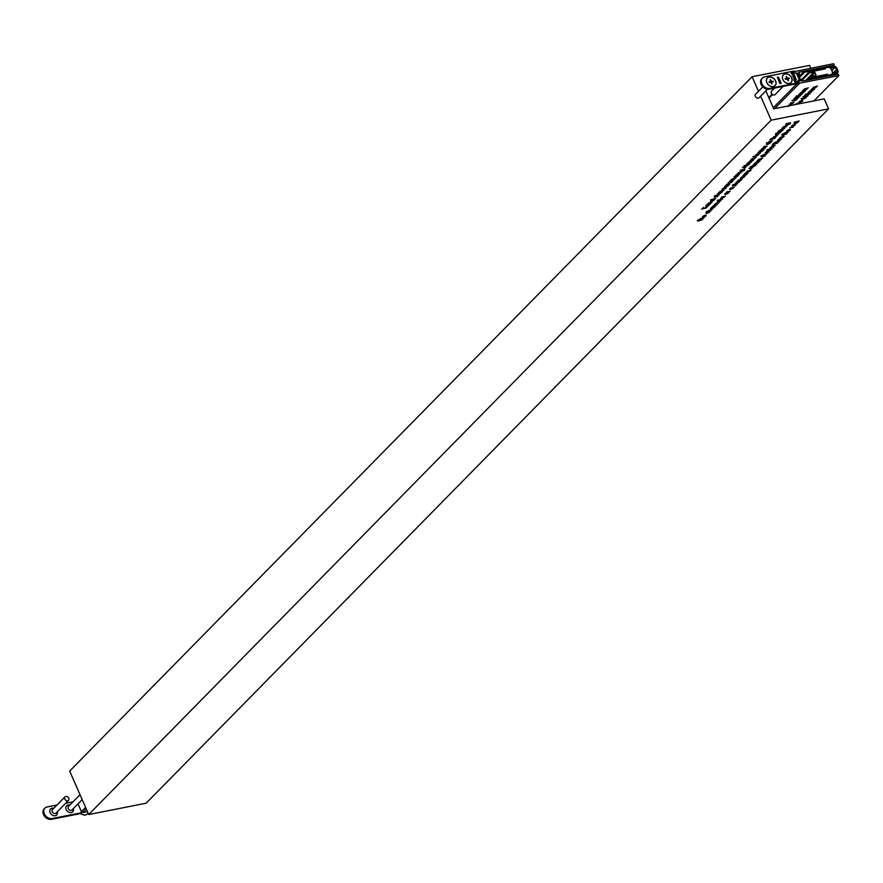 <?xml version="1.0" encoding="UTF-8"?>
<svg xmlns="http://www.w3.org/2000/svg" width="883" height="883" viewBox="0 0 883 883"><rect width="100%" height="100%" fill="white"/><g stroke="black" fill="none" stroke-linecap="round" stroke-linejoin="round"><path stroke-width="1.32" d="M799.545 81.026L801.278 80.684L800.704 79.382L801.775 79.172L802.581 81.004L838.221 74.117L838.85 75.574L799.667 83.134A1.159 0.883 -135.5 0 1 798.828 82.936M797.868 96.567L795.793 96.755L796.874 95.662L796.455 96.468L800.119 94.945L800.859 95.552L798.74 96.622L800.395 95.64L799.866 95.187L797.691 96.17M800.119 94.945L800.859 95.552L800.572 94.889M800.395 95.64L799.799 95.022M791.974 100.541L797.062 98.995L794.557 100.783L792.283 100.783M797.062 98.995L796.885 99.602L796.587 98.94M794.457 100.563L793.718 100.353M793.055 103.399L789.402 104.293L793.055 103.399M790.76 102.903L794.071 102.417L790.561 103.068M810.241 90.629L812.768 90.872L809.016 92.163L811.223 92.439L807.802 93.101L809.954 90.872L814.082 89.536L810.031 90.783M808.927 91.964L810.02 92.483M801.113 98.775L806.201 97.229L803.685 99.017L801.422 99.017M806.201 97.229L806.024 97.836L805.726 97.174M803.596 98.797L802.857 98.587M797.062 104.039L796.013 103.962L797.967 103.112L801.047 102.792L797.062 104.039M87.45 811.62L82.803 812.515A1.159 0.883 -135.5 0 1 81.435 811.687L78.002 803.861M813.971 100.883L838.85 75.574M804.501 88.94L807.029 89.183L803.276 90.474L805.484 90.75L802.062 91.413L802.89 90.519L804.203 89.183L808.331 87.847L804.292 89.106M803.188 90.276L804.27 90.794M800.02 102.439L799.071 102.406L799.236 101.777L800.528 100.927L802.007 100.419L802.779 101.092L799.932 102.24M802.007 100.419L802.779 101.092L802.459 100.364M804.777 95.805L803.53 97.307L803.111 96.744L805.086 95.728L807.415 95.165L808.022 95.805L805.771 96.953L807.548 95.894L807.228 95.397L804.943 96.501M803.497 96.424L803.762 97.064M803.232 96.622L803.53 97.307L803.111 96.744M807.415 95.165L808.022 95.805L807.724 95.132M807.548 95.894L807.15 95.232M813.629 87.174L816.157 87.417L812.415 88.708L814.612 88.995L811.201 89.647L813.342 87.417L817.47 86.093L813.431 87.34M812.327 88.51L813.409 89.028M807.007 94.812L804.932 94.989L806.002 93.896L805.594 94.702L809.258 93.179L809.998 93.797L807.879 94.856L809.534 93.874L809.005 93.421L806.83 94.404M809.258 93.179L809.998 93.797L809.7 93.123M809.534 93.874L808.938 93.256M787.802 106.435L790.682 104.404L791.091 105.397M790.682 104.404L791.433 105.088L791.113 104.349M795.649 97.572L794.391 99.073L793.972 98.51L795.947 97.494L798.276 96.931L798.883 97.56L796.632 98.719L798.409 97.649L798.089 97.163L795.804 98.267M794.358 98.19L794.623 98.83M794.093 98.388L794.391 99.073L793.972 98.51M798.276 96.931L798.883 97.56L798.596 96.887M798.409 97.649L798.011 96.998M801.102 92.395L803.629 92.638L799.877 93.929L802.084 94.205L798.662 94.867L799.501 93.962L800.815 92.638L804.943 91.302L800.903 92.549M799.799 93.73L800.881 94.249M798.177 74.625L797.448 73.101M794.325 71.633A1.159 0.883 -135.5 0 1 794.579 71.545L833.64 63.697L834.28 65.143L798.751 72.285L799.545 74.106L798.486 74.315M832.835 66.611L834.28 65.143M798.442 75.232L799.545 74.106M805.13 95.728L805.428 96.413M795.991 97.483L796.289 98.179M790.649 105.485L790.451 104.647L788.32 105.695L788.883 106.225M791.013 105.176L790.373 104.481M799.568 101.49L800.263 102.196L802.349 101.17L801.775 100.662L799.656 101.688L800.263 102.196M802.349 101.17L801.698 100.496M794.203 99.514L794.799 100.541L796.4 99.691L794.435 100.055L794.799 100.541M796.4 99.691L795.991 99.051M803.342 97.748L803.938 98.775L805.539 97.925L803.574 98.289L803.938 98.775M805.539 97.925L805.13 97.285M801.488 98.466L801.786 99.084L803.089 98.388L801.786 99.084M792.349 100.232L792.647 100.85L793.949 100.154L792.647 100.85M801.841 79.327L808.96 72.097L825.362 68.863L804.744 72.086L804.325 71.07L834.038 66.424A2.318 1.777 -135.5 0 1 836.488 67.649A9.194 7.031 -135.5 0 1 838.044 71.203A2.318 1.777 -135.5 0 1 836.985 73.134L808.243 79.989L807.768 78.984L827.713 74.227L811.311 77.45L810.428 78.355M814.987 75.783L815.947 74.812L814.998 72.638A0.828 0.629 -135.5 0 0 814.005 72.042L809.336 72.969L802.228 80.198M808.817 78.742L810.925 76.589L815.594 75.662A0.828 0.629 -135.5 0 0 815.947 74.812M831.841 70.706L835.197 67.119L830.02 68.134A0.828 0.629 -135.5 0 1 830.98 68.731L832.514 72.229A0.828 0.629 -135.5 0 1 832.183 73.079L836.786 72.042M833.342 72.803L836.521 69.58A4.967 3.808 -135.5 0 1 836.952 71.887M835.02 67.483A4.967 3.808 -135.5 0 1 836.521 69.58M831.797 70.585L835.197 67.119M831.72 70.43L834.689 67.406M808.96 72.097L809.336 72.969M810.925 76.589L811.311 77.45M50.452 809.06A4.305 3.3 -135.5 0 1 51.755 808.431A4.305 3.3 -135.5 0 1 53.521 808.53M57.064 812.018A4.305 3.3 -135.5 0 1 56.589 815.097M57.296 811.786A4.305 3.3 -135.5 0 1 56.7 814.987A4.305 3.3 -135.5 0 1 55.287 815.726A4.305 3.3 -135.5 0 1 50.651 813.53A4.305 3.3 -135.5 0 1 50.563 808.938A4.305 3.3 -135.5 0 1 51.976 808.199A4.305 3.3 -135.5 0 1 53.742 808.298M66.468 805.903A4.305 3.3 -135.5 0 1 67.77 805.274A4.305 3.3 -135.5 0 1 69.547 805.373M73.09 808.861A4.305 3.3 -135.5 0 1 72.616 811.941M73.311 808.629A4.305 3.3 -135.5 0 1 72.726 811.83A4.305 3.3 -135.5 0 1 71.302 812.57A4.305 3.3 -135.5 0 1 66.678 810.373A4.305 3.3 -135.5 0 1 66.578 805.782A4.305 3.3 -135.5 0 1 68.002 805.042A4.305 3.3 -135.5 0 1 69.768 805.141M56.987 805.009L47.086 806.963A6.634 5.066 44.5 0 0 44.901 808.111A6.634 5.066 44.5 0 0 45.044 815.152A6.634 5.066 44.5 0 0 52.174 818.541L81.545 812.757L80.794 813.519L51.424 819.303A6.634 5.066 -135.5 0 1 44.293 815.914A6.634 5.066 -135.5 0 1 44.15 808.872A6.634 5.066 -135.5 0 1 44.547 808.508M73.002 801.852L65.629 803.309M81.545 812.757L80.861 810.373M773.331 86.6A5.475 4.183 44.5 0 0 775.638 80.96A5.475 4.183 44.5 0 0 769.137 77.042A5.475 4.183 44.5 0 0 766.83 82.693A5.475 4.183 44.5 0 0 773.331 86.6M789.358 83.444A5.475 4.183 44.5 0 0 791.665 77.803A5.475 4.183 44.5 0 0 785.164 73.885A5.475 4.183 44.5 0 0 782.857 79.536A5.475 4.183 44.5 0 0 789.358 83.444M794.115 76.799L795.064 76.611L793.453 77.296L793.464 75.618L794.678 75.75L793.342 76.424L793.972 76.953L795.064 76.611M793.022 76.391L793.464 75.618M793.629 75.949L793.188 76.578L793.972 76.953L793.486 76.104L793.188 76.578M795.318 77.196L795.616 79.017L794.413 77.881L794.799 79.15L793.894 78.388L793.972 77.583L795.351 77.638M795.285 77.671L795.616 79.017M793.894 78.388L793.972 77.583L795.164 77.351M800.241 80.894L800.34 80.783A2.483 0.74 156.3 0 0 800.616 80.187L797.57 73.234A2.483 0.74 -23.7 0 0 796.411 73.09L795.075 73.355L794.06 71.037L764.689 76.821A6.634 5.066 44.5 0 0 762.504 77.969A6.634 5.066 44.5 0 0 762.647 85.022A6.634 5.066 44.5 0 0 769.777 88.41L769.027 89.172A6.634 5.066 -135.5 0 1 761.908 85.783A6.634 5.066 -135.5 0 1 761.753 78.73A6.634 5.066 -135.5 0 1 762.161 78.377M800.616 80.187A2.483 0.74 156.3 0 0 799.468 80.044L798.133 80.298L799.148 82.616L769.777 88.41M796.157 81.556L797.305 81.733L794.91 82.196L794.744 80.132L796.013 81.711L797.139 81.357M794.336 80.85L794.744 80.132L795.881 80.916M793.784 79.647L796.334 79.514L793.784 79.647M792.106 74.79L792.713 73.742L793.475 74.989L793.177 73.532L794.06 74.26L793.563 75.331L792.25 74.636L792.779 73.598L793.475 74.989L793.784 74.315M793.022 73.686L794.06 74.26L793.563 75.331M792.25 74.636L792.636 73.753M791.543 72.936L793.364 72.671L791.874 73.697L791.025 73.245L791.488 72.825L793.055 72.66M793.033 72.616L793.033 73.212M780.142 82.748L781.135 82.847L780.925 83.51L780.572 82.538L780.263 83.455L779.678 83.013L780.285 82.594M780.34 82.516L780.925 83.51M780.572 82.538L780.263 83.455M779.678 83.013L779.866 82.406M779.49 81.335L780.693 81.887L779.358 82.24L780.373 81.755L778.872 81.137L779.976 80.817L778.486 80.243L780.197 80.75L779.358 81.457M778.331 79.912L779.921 80.121L778.331 79.912M778.409 78.819L779.413 78.918L779.203 79.58L778.85 78.609L778.541 79.514L777.956 79.084L778.563 78.664M778.85 78.609L778.541 79.514M777.956 79.084L778.144 78.477M777.813 77.439L778.806 77.549L778.596 78.201L778.243 77.229L777.934 78.145L777.349 77.715L777.956 77.296M778.243 77.229L777.934 78.145M777.349 77.715L777.537 77.108M799.148 82.616L798.398 83.377L769.027 89.172M794.192 81.004L794.601 80.276M795.726 81.07L796.013 81.711M794.921 80.496L794.877 81.931L795.881 81.611L794.921 80.496L795.02 81.777L795.881 81.611M793.839 79.768L796.19 79.172M795.682 78.455L795.462 79.172M794.049 78.543L794.689 78.808M793.751 78.543L793.817 77.737M794.689 77.825L795.296 78.841L794.689 77.825L795.528 78.278M792.868 76.534L793.033 75.85M793.309 75.772L794.534 75.408M793.916 74.415L793.409 75.485M793.331 75.143L793.629 74.459L793.331 75.143M792.735 73.973L792.382 74.735L793.199 75.044L792.735 73.973L793.199 75.044M780.991 83.002L780.782 83.653M779.534 83.168L779.689 82.56M779.325 82.163L780.285 81.799M778.916 81.236L779.976 80.817M778.409 80.066L779.844 79.945M778.618 78.587L779.049 79.724M778.011 77.218L778.453 78.355M67.715 800.771A2.483 1.898 -135.5 0 1 65.044 799.501A2.483 1.898 -135.5 0 1 64.989 796.863A2.483 1.898 -135.5 0 1 65.806 796.433A2.483 1.898 -135.5 0 1 68.477 797.702A2.483 1.898 -135.5 0 1 68.532 800.34A2.483 1.898 -135.5 0 1 67.715 800.771M68.532 800.34L56.004 813.1A2.483 1.898 -135.5 0 1 55.188 813.53A2.483 1.898 -135.5 0 1 52.516 812.261A2.483 1.898 -135.5 0 1 52.461 809.612L64.989 796.863M82.174 799.612L72.02 809.943A2.483 1.898 -135.5 0 1 71.203 810.373A2.483 1.898 -135.5 0 1 68.532 809.104A2.483 1.898 -135.5 0 1 68.477 806.455L80.022 794.711M762.802 86.865L755.583 94.205A2.483 1.898 44.5 0 0 755.638 96.843A2.483 1.898 44.5 0 0 758.309 98.123A2.483 1.898 44.5 0 0 759.126 97.693L767.437 89.227M773.265 86.567A5.386 4.117 44.5 0 0 775.539 81.004A5.386 4.117 44.5 0 0 769.137 77.152A5.386 4.117 44.5 0 0 766.863 82.715A5.386 4.117 44.5 0 0 773.265 86.567M770.517 79.636L770.594 81.302A0.828 0.629 44.5 0 0 770.462 81.611L769.071 81.964L769.325 82.549L770.782 82.34A0.828 0.629 44.5 0 0 771.146 82.549L771.885 84.084L771.808 82.428A0.828 0.629 44.5 0 0 771.941 82.108L773.331 81.755L773.078 81.181L771.621 81.391A0.828 0.629 44.5 0 0 771.256 81.17L770.517 79.636L770.108 80.044M773.078 81.181L770.87 82.152A0.828 0.629 44.5 0 0 770.506 81.931L769.314 82.527M774.512 88.09L771.61 91.048A2.483 1.898 44.5 0 0 771.665 93.697A2.483 1.898 44.5 0 0 774.336 94.967A2.483 1.898 44.5 0 0 775.153 94.536L783.166 86.379M789.292 83.41A5.386 4.117 44.5 0 0 791.565 77.847A5.386 4.117 44.5 0 0 785.153 73.995A5.386 4.117 44.5 0 0 782.879 79.558A5.386 4.117 44.5 0 0 789.292 83.41M786.532 76.479L786.61 78.145A0.828 0.629 44.5 0 0 786.488 78.455L785.086 78.808L786.797 79.183A0.828 0.629 44.5 0 0 787.161 79.404L788.442 80.828L787.835 79.271A0.828 0.629 44.5 0 0 787.956 78.951L789.347 78.598L789.093 78.024L787.636 78.234A0.828 0.629 44.5 0 0 787.283 78.013L786.532 76.479L786.135 76.887M789.093 78.024L786.896 78.995A0.828 0.629 44.5 0 0 786.532 78.775L786.378 78.598M765.837 90.861L773.718 108.819L824.192 98.874L828.574 108.863L771.168 120.176L760.627 96.17M758.044 155.43L753.022 156.611L756.025 155.827L755.848 154.867L756.455 155.585L759.358 154.095L756.477 155.739L758.044 155.43M766.985 146.346L763.331 147.251L764.292 146.324L766.985 146.346M762.007 151.401L758.365 152.306L759.325 151.379L762.007 151.401M737.493 173.532L740.793 173.035L737.294 173.697M752.437 158.344L754.965 158.576L751.212 159.878L753.42 160.143L749.998 160.816L750.837 159.922L752.15 158.587L756.267 157.24L752.228 158.51M751.124 159.68L752.217 160.187M743.95 165.838L749.027 164.282L746.521 166.081L744.259 166.081M749.027 164.282L748.85 164.889L748.552 164.227M746.422 165.861L745.694 165.651M780.583 132.505L775.55 133.686L780.274 131.379L781.786 131.28L778.21 132.406L780.583 132.505M778.122 132.207L778.464 132.892M787.989 131.125L790.329 129.348L790.384 130.055L787.669 131.379L786.753 131.39L786.863 130.75L788.298 129.834L789.7 129.393L787.879 130.894M789.943 130.176L789.932 129.591M790.329 129.348L790.384 130.055L790.13 129.47M792.757 126.28L795.097 124.492L795.153 125.209L792.437 126.534L791.521 126.534L791.632 125.894L793.066 124.978L794.468 124.536L792.647 126.037M794.711 125.32L794.689 124.746M795.097 124.492L795.153 125.209L794.899 124.613M784.38 127.792L784.656 128.41L780.318 129.967L784.236 128.488L782.029 128.223L784.656 128.41L783.696 127.903M784.236 128.488L784.082 127.825M786.223 126.766L782.57 127.682L785.925 125.64L787.426 125.541L783.85 126.666L786.223 126.766M783.762 126.468L784.104 127.152M771.576 141.666L766.554 142.847L771.576 141.666M774.479 136.854L775.417 137.759L774.601 138.587L769.932 139.503L774.479 136.854M775.881 136.964L775.417 137.759L774.236 137.086L770.649 139.172L774.358 138.443L775.285 137.395L774.159 136.92M741.886 177.097L744.877 176.313L741.146 178.708L740.395 178.024L741.808 176.92M743.972 176.49L743.916 177.34L743.585 176.567M741.058 178.509L740.395 178.024M748.067 173.068L744.413 173.984L745.384 173.046L748.067 173.068M732.912 186.048L735.627 184.966L736.047 185.353L735.042 185.993L735.407 185.209L732.548 186.004M737.162 181.887L740.175 181.103L736.444 183.487L735.694 182.814L737.084 181.71M739.27 181.28L739.214 182.119L738.883 181.357M736.356 183.289L735.694 182.814M761.433 156.666L764.722 156.17L761.223 156.832M766.146 153.289L765.197 153.256L765.362 152.627L766.654 151.777L768.122 151.269L768.894 151.931L766.058 153.09M768.122 151.269L768.894 151.931L768.574 151.214M752.459 167.715L751.223 168.984L748.939 168.256L752.338 167.439M755.517 162.693L758.044 162.925L754.292 164.227L756.499 164.492L753.078 165.165L753.916 164.271L755.23 162.936L759.347 161.589L755.307 162.858M754.203 164.028L755.296 164.536M711.036 210.75L706.003 211.942L710.727 209.624L712.239 209.525L708.663 210.662L711.036 210.75M708.574 210.452L708.917 211.136M715.738 205.971L712.084 206.887L715.429 204.845L716.941 204.746L713.365 205.871L715.738 205.971M713.276 205.673L713.619 206.357M698.144 221.059L697.338 220.75L699.06 220.143L702.128 219.812L698.144 221.059M703.641 216.953L705.981 215.165L706.047 215.882L703.321 217.207L702.404 217.207L702.515 216.567L703.961 215.651L705.351 215.209L703.53 216.71M705.594 215.993L705.583 215.419M705.981 215.165L706.047 215.882L705.782 215.286M721.941 196.843L725.241 196.346L721.742 197.008M726.841 191.854L730.142 191.357L726.643 192.019M718.475 201.843L720.826 200.066L720.881 200.772L718.166 202.108L717.25 202.108L717.36 201.467L718.795 200.551L720.197 200.11L718.376 201.611M720.44 200.894L720.418 200.32M720.826 200.066L720.881 200.772L720.627 200.187M724.226 197.328L720.583 198.245L724.226 197.328M711.003 203.289L707.36 204.205L710.705 202.163L712.217 202.064L708.641 203.2L711.003 203.289M708.552 202.991L708.894 203.675M722.559 191.545L718.905 192.45L722.261 190.419L723.762 190.309L720.186 191.445L722.559 191.545M720.098 191.236L720.44 191.931M736.091 174.966L739.38 174.47L735.881 175.132M715.12 196.313L714.303 196.004L716.025 195.386L719.104 195.055L715.12 196.313M773.497 144.393L772.448 144.326L774.402 143.476L777.481 143.145L773.497 144.393M771.124 148.278L773.475 146.501L773.53 147.207L770.815 148.532L769.899 148.532L770.009 147.903L771.444 146.986L772.846 146.534L771.025 148.046M773.089 147.318L773.067 146.744M773.475 146.501L773.53 147.207L773.276 146.622M707.217 204.867L710.241 204.083L706.499 206.467L705.749 205.794L707.14 204.69M709.336 204.26L709.281 205.099L708.939 204.337M706.422 206.269L705.749 205.794M799.236 121.004L794.214 122.185L799.236 121.004M732.095 179.05L734.612 179.271L730.87 180.585L733.067 180.849L729.656 181.523L731.797 179.282L735.925 177.947L731.886 179.205M730.782 180.386L731.864 180.894M729.678 184.293L726.025 185.209L726.996 184.271L729.678 184.293M782.493 135.242L781.687 134.933L783.398 134.315L786.477 133.984L782.493 135.242M778.983 140.287L781.334 138.499L781.389 139.216L778.674 140.54L777.746 140.54L777.857 139.9L779.303 138.984L780.693 138.543L778.883 140.044M780.947 139.326L780.925 138.752M781.334 138.499L781.389 139.216L781.135 138.62M785.649 124.503L786.698 123.477L790.384 122.803L790.462 123.532L788.409 124.735L790.02 123.642L789.402 123.134L786.411 125.154L785.649 124.503L786.334 124.956M790.384 122.803L790.462 123.532L790.153 122.825M790.02 123.642L789.325 122.958M789.148 122.991L789.115 123.819L788.784 123.068M828.574 108.863L146.137 803.221L88.73 814.534L771.168 120.176M729.546 182.174L732.526 181.39L728.795 183.785L728.045 183.101L729.468 181.997M731.632 181.567L731.577 182.417L731.234 181.644M728.707 183.587L728.045 183.101M778.453 142.152L773.431 143.333L778.155 141.026L779.667 140.927L776.091 142.053L778.453 142.152M775.991 141.854L776.345 142.538M735.384 176.203L738.409 175.419L734.678 177.803L733.928 177.13L735.307 176.026M737.504 175.596L737.448 176.434L737.117 175.673M734.59 177.604L733.928 177.13M725.958 185.805L728.972 185.011L725.241 187.406L724.49 186.721L725.87 185.629M728.067 185.198L728.011 186.037L727.68 185.275M725.153 187.207L724.49 186.721M775.097 145.574L771.444 146.479L772.415 145.552L775.097 145.574M795.484 122.549L798.497 121.755L794.766 124.15L794.016 123.465L795.406 122.373M794.678 123.951L794.016 123.465M783.022 137.505L779.369 138.421L782.724 136.379L784.225 136.28L780.649 137.406L783.022 137.505M780.561 137.207L780.903 137.891M767.857 150.132L766.808 150.066L768.762 149.216L771.841 148.885L767.857 150.132M723.497 188.322L726.488 187.538L722.758 189.933L722.007 189.26L723.42 188.145M725.583 187.726L725.528 188.565L725.197 187.803M722.669 189.735L722.007 189.26M718.773 193.112L721.786 192.328L718.056 194.713L717.305 194.039L718.685 192.936M717.967 194.514L717.305 194.039M715.672 198.543L710.649 199.724L715.672 198.543M711.919 200.088L714.932 199.293L711.201 201.688L710.451 201.004L711.841 199.9M714.038 199.47L713.983 200.32L713.641 199.547M711.113 201.49L710.451 201.004M714.358 197.064L717.658 196.578L714.159 197.229M722.482 199.105L717.449 200.286L722.482 199.105M731.047 188.101L734.071 187.317L730.329 189.702L729.579 189.028L730.969 187.924M733.166 187.494L733.111 188.344L732.769 187.571M730.252 189.503L729.579 189.028M726.146 193.09L729.159 192.306L725.429 194.69L724.678 194.017L726.069 192.913M728.254 192.483L728.21 193.333L727.868 192.56M725.34 194.492L724.678 194.017M706.621 213.587L705.981 213.046L707.647 211.997L706.378 212.98L706.897 213.554L709.601 211.611L709.49 212.373L706.146 213.454M706.29 212.77L706.897 213.554M709.071 212.45L709.17 211.865M709.601 211.611L709.49 212.373L709.248 211.821M703.111 218.818L698.078 219.999L702.813 217.693L704.314 217.582L700.738 218.719L703.111 218.818M700.649 218.52L700.992 219.205M717.945 203.719L714.303 204.624L717.647 202.593L719.159 202.483L715.583 203.62L717.945 203.719M715.495 203.41L715.837 204.105M711.941 207.549L714.965 206.754L711.234 209.15L710.473 208.465L711.864 207.362M714.06 206.931L714.005 207.781L713.663 207.008M711.146 208.951L710.473 208.465M758.905 159.249L761.433 159.47L757.68 160.783L759.888 161.048L756.466 161.721L757.305 160.816L758.618 159.481L762.735 158.145L758.707 159.404M757.603 160.585L758.685 161.092M750.418 166.744L755.506 165.187L752.989 166.975L750.727 166.986M755.506 165.187L755.318 165.794L755.031 165.132M752.89 166.766L752.161 166.556M770.462 150.287L766.808 151.192L767.78 150.265L770.462 150.287M765.925 154.9L760.903 156.081L765.627 153.774L767.139 153.664L763.563 154.801L765.925 154.9M763.475 154.591L763.817 155.287M740.947 180.309L737.294 181.225L740.649 179.194L742.161 179.083L738.585 180.22L740.947 180.309M738.486 180.011L738.839 180.706M733.508 185.088L732.46 185.011L734.413 184.161L737.493 183.83L733.508 185.088M747.934 170.949L750.925 170.165L747.195 172.56L746.433 171.876L747.857 170.772M750.02 170.342L749.965 171.192L749.623 170.419M747.106 172.362L746.433 171.876M744.347 174.58L747.36 173.785L743.629 176.181L742.879 175.496L744.27 174.404M746.455 173.962L746.4 174.812L746.069 174.039M743.541 175.982L742.879 175.496M767.824 143.201L770.837 142.417L767.106 144.801L766.356 144.128L767.746 143.024M769.943 142.593L769.888 143.432L769.546 142.671M767.018 144.602L766.356 144.128M776.168 135.342L775.528 134.801L777.195 133.752L775.925 134.735L776.444 135.309L779.148 133.366L776.245 135.541L775.528 134.801M775.837 134.525L776.444 135.309M778.618 134.205L778.718 133.609M779.049 131.269L778 131.192L779.954 130.342L783.033 130.011L779.049 131.269M769.259 141.214L772.559 140.717L769.06 141.379M787.448 133.002L782.426 134.183L787.15 131.876L788.662 131.766L785.086 132.903L787.448 133.002M784.998 132.693L785.34 133.388M706.444 207.935L701.532 209.094L703.552 208.509L703.199 207.406L704.005 208.3L707.967 206.379L704.181 208.388L706.444 207.935M777.426 135.717L773.773 136.633L777.426 135.717M789.932 127.66L793.232 127.163L789.733 127.825M745.992 166.81L744.744 168.079L742.46 167.351L745.87 166.545M749.049 161.799L751.565 162.019L747.824 163.333L750.02 163.598L746.61 164.271L748.751 162.031L752.879 160.695L748.839 161.953M747.735 163.123L748.817 163.642M739.987 170.96L741.036 169.933L744.722 169.271L744.799 169.989L742.746 171.203L744.358 170.099L743.74 169.602L740.749 171.622L739.987 170.96L740.66 171.423M744.358 170.099L743.663 169.426M741.963 171.799L738.32 172.704L741.963 171.799M760.771 150.209L759.336 151.324L760.782 149.845L762.658 150.397L764.159 149.216L762.647 150.75L760.66 149.967M763.011 149.05L765.362 147.262L765.418 147.98L762.702 149.304L761.775 149.304L761.886 148.675L764.722 147.306L762.912 148.819M764.965 148.09L764.954 147.516M765.362 147.262L765.418 147.98L765.164 147.395M760.241 152.351L760.517 152.969L756.179 154.536L760.097 153.057L757.89 152.792L760.517 152.969L759.557 152.461M760.097 153.057L759.943 152.395M88.73 814.534L69.658 771.08L752.095 76.722L809.501 65.419L810.76 68.289M758.475 91.269L752.095 76.722M778.596 140.342L780.042 138.863L778.298 139.812L778.674 140.54M770.738 148.333L772.183 146.854L770.44 147.803L770.815 148.532M718.089 201.909L719.535 200.43L717.791 201.368L718.166 202.108M703.243 217.008L704.7 215.529L702.945 216.467L703.321 217.207M787.592 131.192L789.038 129.713L787.294 130.651L787.669 131.379M703.1 207.505L703.552 208.509M762.614 149.106L764.071 147.627L762.316 148.576L762.702 149.304M755.682 155.033L756.025 155.827M710.804 208.178L711.466 208.907L713.596 207.858L713.023 207.328L710.903 208.377L711.466 208.907M713.596 207.858L712.945 207.152M766.687 143.841L767.349 144.558L769.479 143.51L768.905 142.991L766.775 144.039L767.349 144.558M769.479 143.51L768.828 142.814M794.347 123.178L795.009 123.907L797.128 122.858L796.565 122.329L794.435 123.388L795.009 123.907M797.128 122.858L796.488 122.152M724.822 186.434L725.484 187.163L727.603 186.114L727.04 185.585L724.91 186.644L725.484 187.163M727.603 186.114L726.963 185.408M710.782 200.717L711.444 201.445L713.563 200.397L713 199.867L710.87 200.927L711.444 201.445M713.563 200.397L712.923 199.69M717.636 193.752L718.298 194.47L720.418 193.421L719.855 192.902L717.724 193.951L718.298 194.47M720.418 193.421L719.777 192.726M706.08 205.496L706.742 206.225L708.872 205.176L708.298 204.657L706.179 205.706L706.742 206.225M708.872 205.176L708.221 204.47M743.21 175.209L743.872 175.938L745.992 174.889L745.429 174.359L743.298 175.419L743.872 175.938M745.992 174.889L745.351 174.183M740.727 177.737L741.389 178.465L743.508 177.417L742.945 176.887L740.815 177.947L741.389 178.465M743.508 177.417L742.868 176.71M746.775 171.589L747.426 172.317L749.557 171.269L748.983 170.739L746.863 171.788L747.426 172.317M749.557 171.269L748.905 170.562M736.025 182.527L736.687 183.245L738.806 182.196L738.243 181.677L736.113 182.726L736.687 183.245M738.806 182.196L738.166 181.501M729.91 188.741L730.572 189.47L732.702 188.41L732.128 187.891L730.009 188.94L730.572 189.47M732.702 188.41L732.051 187.715M728.376 182.814L729.038 183.543L731.168 182.494L730.594 181.964L728.464 183.024L729.038 183.543M731.168 182.494L730.517 181.788M725.009 193.73L725.671 194.459L727.791 193.399L727.228 192.88L725.098 193.929L725.671 194.459M727.791 193.399L727.15 192.704M734.259 176.843L734.91 177.56L737.04 176.512L736.477 175.993L734.347 177.042L734.91 177.56M737.04 176.512L736.389 175.816M722.338 188.973L723 189.69L725.12 188.642L724.557 188.112L722.426 189.172L723 189.69M725.12 188.642L724.479 187.936M765.693 152.34L766.389 153.046L768.475 152.008L767.89 151.512L765.782 152.538L766.389 153.046M768.475 152.008L767.824 151.335M786.002 124.194L786.665 124.911L788.707 123.896L788.155 123.388L786.091 124.393L786.665 124.911M788.707 123.896L788.077 123.201M740.329 170.662L741.003 171.379L743.045 170.353L742.493 169.845L740.418 170.861L741.003 171.379M743.045 170.353L742.415 169.668M746.168 164.812L746.764 165.838L748.376 164.978L746.411 165.353L746.764 165.838M748.376 164.978L747.956 164.348M752.636 165.717L753.243 166.732L754.844 165.883L752.879 166.258L753.243 166.732M754.844 165.883L754.435 165.242M787.206 130.452L787.117 131.092M762.228 148.377L762.15 149.017M770.351 147.604L770.263 148.245M717.702 201.169L717.614 201.81M793.806 124.856L791.885 126.247L793.751 124.724M791.974 125.607L791.885 126.247M778.21 139.613L778.122 140.254M702.857 216.269L702.747 216.843M745.517 166.909L743.486 167.306L744.733 167.704L745.429 166.732M751.985 167.814L749.954 168.212L751.201 168.609L751.908 167.627M744.325 165.54L744.623 166.147L745.925 165.452L744.623 166.147M750.793 166.446L751.091 167.053L752.393 166.357L751.091 167.053M82.803 812.515L86.291 808.971M774.601 108.642L799.667 83.134M81.435 811.687L85.607 807.437M773.265 107.77L796.952 83.664M769.06 98.201L772.614 94.591M80.872 813.442A5.552 4.249 44.5 0 0 87.439 813.96L84.702 815.252L80.21 813.64M811.157 76.545L814.998 72.638M805.826 80.375L814.005 72.042M799.435 77.483L804.744 72.086M799.336 77.263L804.545 71.965M799.027 76.556L804.258 71.236M835.495 74.647L836.985 73.134M806.676 80.21L807.713 79.161M806.543 80.232L807.691 79.062M52.174 818.541L51.424 819.303M796.411 73.09L799.468 80.044M770.384 81.821L771.135 81.059M770.506 81.931L771.256 81.17M770.87 82.152L771.621 81.391M771.014 82.196L771.764 81.435M771.963 82.042L771.3 82.759M786.411 78.664L787.161 77.903M786.532 78.775L787.283 78.013M786.896 78.995L787.636 78.234M787.04 79.04L787.791 78.278M787.956 78.951L787.327 79.602L787.956 78.94M785.649 79.315L786.4 78.554M768.795 97.594L772.117 94.216M88.157 813.232L87.439 813.96M835.892 74.569L837.68 72.737M806.51 80.243L807.724 79.017M44.15 808.872L44.901 808.111M762.504 77.969L761.753 78.73M769.689 82.439L770.429 81.677M787.316 79.569L787.989 78.885M785.704 79.282L786.455 78.521"/></g></svg>
